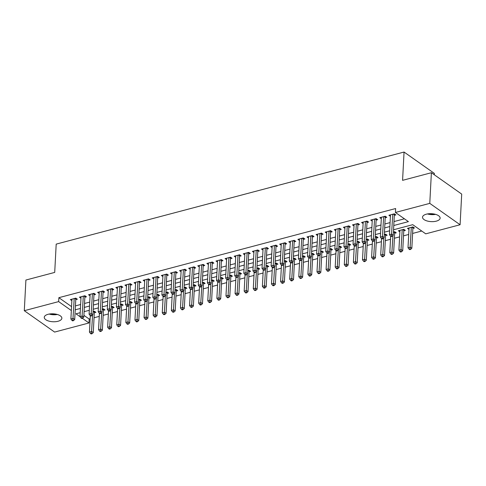 <?xml version="1.0" encoding="UTF-8"?>
<svg xmlns="http://www.w3.org/2000/svg" width="486" height="486" viewBox="0 0 486 486"><rect width="100%" height="100%" fill="white"/><g stroke="black" fill="none" stroke-linecap="round" stroke-linejoin="round"><path stroke-width="0.73" d="M48.114 314.29A8.815 3.967 3 0 1 57.275 314.472A8.815 3.967 3 0 1 61.868 318.245A8.815 3.967 3 0 1 58.016 321.27A8.815 3.967 3 0 1 48.855 321.094A8.815 3.967 3 0 1 44.262 317.322A8.815 3.967 3 0 1 48.114 314.29M426.38 214.174A8.815 3.967 3 0 1 435.541 214.35A8.815 3.967 3 0 1 440.128 218.123A8.815 3.967 3 0 1 436.276 221.154A8.815 3.967 3 0 1 427.115 220.972A8.815 3.967 3 0 1 422.528 217.199A8.815 3.967 3 0 1 426.38 214.174M83.908 315.329L89.181 319.047L90.153 318.792M94.053 317.759L99.253 316.38M103.154 315.347L108.354 313.968M112.254 312.941L117.454 311.562M121.354 310.53L126.554 309.151M130.461 308.118L135.661 306.745M139.561 305.712L144.761 304.333M148.661 303.3L153.862 301.928M157.762 300.895L162.962 299.516M166.868 298.483L172.062 297.11M175.968 296.077L181.169 294.698M185.069 293.666L190.269 292.293M194.169 291.26L199.369 289.881M203.27 288.848L208.47 287.469M212.376 286.436L217.576 285.063M221.476 284.031L226.676 282.652M230.577 281.619L235.777 280.246M239.677 279.213L244.877 277.834M248.777 276.801L253.978 275.428M257.884 274.396L263.084 273.017M266.984 271.984L272.184 270.611M276.084 269.578L281.285 268.199M285.185 267.166L290.385 265.787M294.291 264.755L299.485 263.382M303.392 262.349L308.592 260.97M312.492 259.937L317.692 258.564M321.592 257.531L326.792 256.152M330.693 255.12L335.893 253.747M339.799 252.714L344.999 251.335M348.899 250.302L354.1 248.929M358 247.896L363.2 246.517M367.1 245.485L372.3 244.106M376.2 243.073L381.401 241.7M385.307 240.667L390.507 239.288M394.407 238.255L399.607 236.882M403.508 235.85L408.708 234.471M412.608 233.438L421.739 231.026M89.181 319.047L88.974 322.977L54.614 332.072L24.3 310.7L58.66 301.606L71.339 310.542M434.308 174.778L434.375 173.417L404.06 152.045L56.194 244.118L54.711 272.415L25.904 280.039L24.3 310.7M404.06 152.045L402.578 180.342L431.386 172.718L461.7 194.09L460.096 224.745L425.736 233.839L412.742 224.684L393.557 229.763M103.415 310.329L105.012 309.904L103.463 308.817L102.181 309.157M121.621 305.512L123.213 305.087L121.664 303.999L120.388 304.339M139.822 300.694L141.414 300.269L139.871 299.182L138.589 299.522M158.029 295.877L159.621 295.452L158.072 294.364L156.796 294.698M176.23 291.053L177.821 290.634L176.278 289.547L174.996 289.881M194.43 286.236L196.028 285.817L194.479 284.723L193.197 285.063M212.637 281.418L214.229 280.999L212.68 279.906L211.404 280.246M230.838 276.601L232.436 276.182L230.886 275.088L229.605 275.428M249.045 271.783L250.636 271.364L249.087 270.271L247.811 270.611M267.245 266.966L268.837 266.547L267.294 265.453L266.012 265.793M285.452 262.148L287.044 261.723L285.495 260.636L284.213 260.976M303.653 257.331L305.244 256.906L303.701 255.818L302.42 256.158M321.853 252.513L323.451 252.088L321.902 251.001L320.62 251.335M340.06 247.69L341.652 247.271L340.103 246.183L338.827 246.517M358.261 242.872L359.853 242.453L358.31 241.36L357.028 241.7M376.468 238.055L378.059 237.636L376.51 236.542L375.235 236.882M394.668 233.237L396.26 232.818L394.717 231.725L393.435 232.065M412.875 228.42L414.467 228.001L412.918 226.907L407.456 228.353L408.975 229.422M80.184 312.705L75.98 313.816L80.062 316.696M403.769 230.832L405.367 230.407L403.817 229.319L398.356 230.765L399.869 231.828M385.568 235.649L387.16 235.224L385.617 234.137L384.335 234.477M367.367 240.467L368.959 240.041L367.41 238.954L366.128 239.294M349.161 245.284L350.752 244.865L349.209 243.772L347.927 244.112M330.96 250.102L332.552 249.683L331.002 248.589L329.727 248.929M312.753 254.919L314.345 254.5L312.802 253.406L311.52 253.747M294.552 259.737L296.144 259.317L294.595 258.224L293.319 258.564M276.346 264.554L277.943 264.135L276.394 263.041L275.112 263.382M258.145 269.372L259.737 268.952L258.194 267.865L256.912 268.199M239.944 274.195L241.536 273.77L239.987 272.682L238.705 273.017M221.738 279.013L223.329 278.587L221.786 277.5L220.504 277.84M203.537 283.83L205.128 283.405L203.579 282.317L202.304 282.658M185.33 288.648L186.922 288.222L185.379 287.135L184.097 287.475M167.129 293.465L168.721 293.046L167.172 291.952L165.896 292.293M148.923 298.283L150.52 297.863L148.971 296.77L147.689 297.11M130.722 303.1L132.314 302.681L130.77 301.587L129.489 301.928M112.521 307.917L114.113 307.498L112.564 306.405L111.282 306.745M94.314 312.735L95.906 312.316L94.363 311.222L93.081 311.562M431.386 172.718L429.776 203.373L460.096 224.745M393.782 225.504L408.41 221.628L395.422 212.467L395.628 208.537L58.867 297.675L58.66 301.606M395.422 212.467L429.776 203.373M82.334 318.294L88.974 322.977M389.657 230.795L384.456 232.168M380.55 233.201L375.35 234.58M371.45 235.613L366.25 236.986M362.349 238.019L357.149 239.398M353.249 240.43L348.049 241.803M344.149 242.836L338.949 244.215M335.042 245.248L329.842 246.621M325.942 247.653L320.742 249.032M316.842 250.065L311.641 251.438M307.741 252.471L302.541 253.85M298.641 254.883L293.441 256.262M289.535 257.294L284.334 258.667M280.434 259.7L275.234 261.079M271.334 262.112L266.134 263.485M262.233 264.518L257.033 265.897M253.127 266.929L247.933 268.302M244.027 269.335L238.826 270.714M234.926 271.747L229.726 273.12M225.826 274.153L220.626 275.532M216.726 276.564L211.525 277.943M207.619 278.976L202.419 280.349M198.519 281.382L193.319 282.761M189.419 283.794L184.218 285.167M180.318 286.199L175.118 287.578M171.218 288.611L166.018 289.984M162.111 291.017L156.911 292.396M153.011 293.429L147.811 294.802M143.911 295.834L138.71 297.213M134.81 298.246L129.61 299.625M125.704 300.658L120.51 302.031M116.604 303.064L111.403 304.443M107.503 305.475L102.303 306.848M98.403 307.881L93.203 309.26M89.303 310.293L84.102 311.666M75.221 309.819L80.421 308.44M84.321 307.407L89.521 306.034M93.427 305.001L98.628 303.622M102.528 302.59L107.728 301.217M111.628 300.184L116.828 298.805M120.728 297.772L125.929 296.399M129.829 295.367L135.029 293.987M138.935 292.955L144.135 291.576M148.036 290.543L153.236 289.17M157.136 288.137L162.336 286.758M166.236 285.725L171.436 284.353M175.343 283.32L180.537 281.941M184.443 280.908L189.643 279.535M193.543 278.502L198.744 277.123M202.644 276.091L207.844 274.718M211.744 273.685L216.944 272.306M220.851 271.273L226.051 269.894M229.951 268.861L235.151 267.488M239.051 266.456L244.251 265.077M248.152 264.044L253.352 262.671M257.252 261.638L262.452 260.259M266.358 259.226L271.559 257.853M275.459 256.821L280.659 255.442M284.559 254.409L289.759 253.036M293.659 252.003L298.86 250.624M302.766 249.591L307.96 248.212M311.866 247.18L317.066 245.807M320.967 244.774L326.167 243.395M330.067 242.362L335.267 240.989M339.167 239.956L344.367 238.577M348.274 237.545L353.474 236.172M357.374 235.139L362.574 233.76M366.474 232.727L371.675 231.354M375.575 230.321L380.775 228.942M384.675 227.91L389.875 226.537M75.427 305.888L80.627 304.509M84.528 303.477L89.728 302.104M93.634 301.071L98.828 299.692M102.734 298.659L107.935 297.286M111.835 296.253L117.035 294.874M120.935 293.842L126.135 292.469M130.035 291.436L135.236 290.057M139.142 289.024L144.342 287.645M148.242 286.612L153.442 285.239M157.343 284.207L162.543 282.828M166.443 281.795L171.643 280.422M175.543 279.389L180.743 278.01M184.65 276.977L189.85 275.605M193.75 274.572L198.95 273.193M202.85 272.16L208.051 270.787M211.951 269.754L217.151 268.375M221.057 267.343L226.251 265.964M230.157 264.931L235.358 263.558M239.258 262.525L244.458 261.146M248.358 260.113L253.558 258.74M257.459 257.708L262.659 256.329M266.565 255.296L271.765 253.923M275.665 252.89L280.865 251.511M284.766 250.478L289.966 249.105M293.866 248.073L299.066 246.694M302.966 245.661L308.167 244.282M312.073 243.249L317.273 241.876M321.173 240.843L326.373 239.464M330.273 238.432L335.474 237.059M339.374 236.026L344.574 234.647M348.48 233.614L353.674 232.241M357.581 231.208L362.781 229.829M366.681 228.797L371.881 227.424M375.781 226.391L380.981 225.012M384.882 223.979L390.082 222.606M393.988 221.573L404.413 218.809M58.867 297.675L71.545 306.611M75.755 299.649L77.347 299.23L75.804 298.137L70.342 299.583L71.855 300.652M84.856 297.244L86.447 296.818L84.904 295.731L79.443 297.177L80.955 298.246M93.956 294.832L95.554 294.413L94.005 293.319L88.543 294.765L90.056 295.834M103.062 292.426L104.654 292.001L103.105 290.914L97.643 292.359L99.162 293.429M112.163 290.014L113.754 289.595L112.205 288.502L106.744 289.948L108.263 291.017M121.263 287.609L122.855 287.183L121.312 286.096L115.85 287.542L117.363 288.605M130.363 285.197L131.955 284.778L130.412 283.684L124.951 285.13L126.463 286.199M139.464 282.785L141.061 282.366L139.512 281.279L134.051 282.724L135.564 283.788M148.57 280.379L150.162 279.96L148.613 278.867L143.151 280.313L144.67 281.382M157.671 277.968L159.262 277.549L157.713 276.455L152.252 277.901L153.77 278.97M166.771 275.562L168.363 275.137L166.82 274.049L161.358 275.495L162.871 276.564M175.871 273.15L177.463 272.731L175.92 271.638L170.458 273.083L171.971 274.153M184.972 270.745L186.569 270.319L185.02 269.232L179.559 270.678L181.071 271.747M194.078 268.333L195.67 267.914L194.121 266.82L188.659 268.266L190.178 269.335M203.178 265.927L204.77 265.502L203.221 264.414L197.766 265.86L199.278 266.923M212.279 263.515L213.87 263.096L212.327 262.003L206.866 263.448L208.379 264.518M221.379 261.11L222.977 260.684L221.428 259.597L215.966 261.043L217.479 262.106M230.486 258.698L232.077 258.279L230.528 257.185L225.067 258.631L226.585 259.7M239.586 256.286L241.178 255.867L239.628 254.779L234.167 256.219L235.686 257.288M248.686 253.88L250.278 253.455L248.735 252.368L243.273 253.814L244.786 254.883M257.787 251.469L259.378 251.049L257.835 249.956L252.374 251.402L253.886 252.471M266.887 249.063L268.485 248.638L266.935 247.55L261.474 248.996L262.987 250.065M275.993 246.651L277.585 246.232L276.036 245.138L270.574 246.584L272.093 247.653M285.094 244.245L286.685 243.82L285.136 242.733L279.675 244.179L281.194 245.242M294.194 241.834L295.786 241.414L294.243 240.321L288.781 241.767L290.294 242.836M303.294 239.428L304.886 239.003L303.343 237.915L297.882 239.361L299.394 240.424M312.395 237.016L313.992 236.597L312.443 235.503L306.982 236.949L308.495 238.019M321.501 234.604L323.093 234.185L321.544 233.098L316.082 234.538L317.601 235.607M330.602 232.199L332.193 231.773L330.644 230.686L325.189 232.132L326.701 233.201M339.702 229.787L341.293 229.368L339.75 228.274L334.289 229.72L335.802 230.789M348.802 227.381L350.394 226.956L348.851 225.869L343.389 227.314L344.902 228.384M357.909 224.969L359.5 224.55L357.951 223.457L352.49 224.903L354.008 225.972M367.009 222.564L368.601 222.138L367.052 221.051L361.59 222.497L363.109 223.566M376.109 220.152L377.701 219.733L376.158 218.639L370.697 220.085L372.209 221.154M385.21 217.746L386.801 217.321L385.258 216.234L379.797 217.679L381.31 218.743M394.31 215.334L395.908 214.915L394.359 213.822L388.897 215.268L390.41 216.337M390.531 236.117L391.151 236.554L392.056 236.311L391.443 235.88L390.531 236.117L389.45 234.695L390.489 214.848M389.45 234.695L391.728 234.094L393.271 235.181L392.056 236.311M392.767 214.247L391.443 235.88M394.608 213.998L394.419 214.478A1.1 0.802 -54.8 0 0 394.334 214.861L393.271 235.181M409.048 227.934L408.009 247.781L410.287 247.18L411.83 248.267L412.9 227.946A1.1 0.802 125.2 0 1 412.985 227.563L413.167 227.084M410.002 248.966L409.091 249.203L409.71 249.64L410.621 249.397L410.002 248.966L411.326 227.333M408.009 247.781L409.091 249.203M410.621 249.397L411.83 248.267M381.425 238.529L382.045 238.966L382.956 238.723L382.336 238.286L381.425 238.529L380.35 237.101L381.389 217.254M380.35 237.101L382.622 236.5L384.171 237.593L382.956 238.723M383.667 216.653L382.336 238.286M385.507 216.41L385.319 216.89A1.1 0.802 -54.8 0 0 385.234 217.272L384.171 237.593M372.325 240.935L372.944 241.372L373.856 241.135L373.236 240.698L372.325 240.935L371.249 239.513L372.288 219.666M371.249 239.513L373.521 238.912L375.071 239.999L373.856 241.135M374.56 219.065L373.236 240.698M376.407 218.815L376.219 219.295A1.1 0.802 -54.8 0 0 376.134 219.678L375.071 239.999M399.948 230.34L398.909 250.193L401.187 249.585L402.73 250.679L403.793 230.358A1.1 0.802 125.2 0 1 403.878 229.975L404.066 229.495M400.901 251.371L399.99 251.614L400.61 252.052L401.515 251.809L400.901 251.371L402.226 229.738M398.909 250.193L399.99 251.614M401.515 251.809L402.73 250.679M390.665 236.214L389.808 252.599L392.081 251.997L393.63 253.085L394.693 232.77A1.1 0.802 125.2 0 1 394.778 232.381L394.966 231.901M391.795 253.783L390.884 254.02L391.503 254.457L392.415 254.221L391.795 253.783L392.949 235.485M389.808 252.599L390.884 254.02M392.415 254.221L393.63 253.085M427.437 213.937A8.541 3.839 -177 0 0 435.59 214.369M434.235 214.034A7.436 3.347 3 0 1 428.816 213.755M49.171 314.059A8.541 3.839 -177 0 0 57.324 314.485M55.969 314.156A7.436 3.347 3 0 1 50.556 313.871M363.224 243.346L363.844 243.784L364.755 243.541L364.136 243.103L363.224 243.346L362.143 241.925L363.188 222.072M362.143 241.925L364.421 241.317L365.964 242.411L364.755 243.541M365.46 221.47L364.136 243.103M367.301 221.227L367.118 221.707A1.1 0.802 -54.8 0 0 367.033 222.09L365.964 242.411M354.124 245.758L354.744 246.189L355.655 245.952L355.035 245.515L354.124 245.758L353.043 244.33L354.081 224.483M353.043 244.33L355.321 243.729L356.864 244.816L355.655 245.952M356.36 223.882L355.035 245.515M358.2 223.633L358.018 224.113A1.1 0.802 -54.8 0 0 357.933 224.502L356.864 244.816M381.565 238.626L380.708 255.01L382.98 254.403L384.529 255.496L385.592 235.175A1.1 0.802 125.2 0 1 385.677 234.793L385.866 234.313M382.695 256.189L381.783 256.432L382.403 256.869L383.314 256.626L382.695 256.189L383.849 237.897M380.708 255.01L381.783 256.432M383.314 256.626L384.529 255.496M372.464 241.032L371.602 257.416L373.88 256.815L375.423 257.908L376.492 237.587A1.1 0.802 125.2 0 1 376.577 237.198L376.759 236.718M373.594 258.601L372.683 258.844L373.303 259.275L374.214 259.038L373.594 258.601L374.742 240.303M371.602 257.416L372.683 258.844M374.214 259.038L375.423 257.908M345.024 248.164L345.637 248.601L346.548 248.358L345.929 247.921L345.024 248.164L343.942 246.742L344.981 226.889M343.942 246.742L346.214 246.141L347.763 247.228L346.548 248.358M347.259 226.288L345.929 247.921M349.1 226.045L348.912 226.525A1.1 0.802 -54.8 0 0 348.827 226.907L347.763 247.228M363.358 243.443L362.501 259.828L364.779 259.226L366.323 260.314L367.392 239.993A1.1 0.802 125.2 0 1 367.477 239.61L367.659 239.13M364.494 261.006L363.583 261.249L364.202 261.687L365.114 261.444L364.494 261.006L365.642 242.714M362.501 259.828L363.583 261.249M365.114 261.444L366.323 260.314M335.917 250.576L336.537 251.007L337.448 250.77L336.828 250.333L335.917 250.576L334.842 249.148L335.881 229.301M334.842 249.148L337.114 248.546L338.663 249.64L337.448 250.77M338.153 228.699L336.828 250.333M340 228.45L339.811 228.93A1.1 0.802 -54.8 0 0 339.726 229.319L338.663 249.64M354.258 245.849L353.401 262.233L355.673 261.632L357.222 262.726L358.285 242.405A1.1 0.802 125.2 0 1 358.37 242.016L358.559 241.536M355.388 263.418L354.482 263.661L355.096 264.092L356.007 263.855L355.388 263.418L356.542 245.12M353.401 262.233L354.482 263.661M356.007 263.855L357.222 262.726M326.817 252.981L327.436 253.419L328.348 253.176L327.728 252.744L326.817 252.981L325.735 251.56L326.78 231.713M325.735 251.56L328.014 250.958L329.563 252.046L328.348 253.176M329.052 231.105L327.728 252.744M330.899 230.862L330.711 231.342A1.1 0.802 -54.8 0 0 330.626 231.725L329.563 252.046M345.157 248.261L344.301 264.645L346.573 264.044L348.122 265.131L349.185 244.81A1.1 0.802 125.2 0 1 349.27 244.428L349.458 243.948M346.287 265.83L345.376 266.067L345.996 266.504L346.907 266.261L346.287 265.83L347.441 247.532M344.301 264.645L345.376 266.067M346.907 266.261L348.122 265.131M317.716 255.393L318.336 255.83L319.247 255.587L318.628 255.15L317.716 255.393L316.635 253.965L317.68 234.118M316.635 253.965L318.913 253.364L320.456 254.457L319.247 255.587M319.952 233.517L318.628 255.15M321.793 233.274L321.611 233.754A1.1 0.802 -54.8 0 0 321.525 234.137L320.456 254.457M336.057 250.667L335.194 267.051L337.472 266.45L339.021 267.543L340.085 247.222A1.1 0.802 125.2 0 1 340.17 246.839L340.358 246.359M337.187 268.236L336.276 268.479L336.895 268.916L337.806 268.673L337.187 268.236L338.335 249.938M335.194 267.051L336.276 268.479M337.806 268.673L339.021 267.543M308.616 257.799L309.236 258.236L310.141 257.993L309.527 257.562L308.616 257.799L307.535 256.377L308.574 236.53M307.535 256.377L309.813 255.776L311.356 256.863L310.141 257.993M310.852 235.923L309.527 257.562M312.692 235.68L312.51 236.16A1.1 0.802 -54.8 0 0 312.425 236.542L311.356 256.863M326.957 253.078L326.094 269.463L328.372 268.861L329.915 269.949L330.984 249.628A1.1 0.802 125.2 0 1 331.069 249.245L331.252 248.765M328.086 270.647L327.175 270.884L327.795 271.322L328.706 271.079L328.086 270.647L329.235 252.349M326.094 269.463L327.175 270.884M328.706 271.079L329.915 269.949M299.516 260.21L300.129 260.648L301.041 260.405L300.421 259.967L299.516 260.21L298.434 258.783L299.473 238.936M298.434 258.783L300.706 258.181L302.256 259.275L301.041 260.405M301.751 238.334L300.421 259.967M303.592 238.091L303.404 238.571A1.1 0.802 -54.8 0 0 303.319 238.954L302.256 259.275M317.85 255.49L316.993 271.868L319.272 271.267L320.815 272.36L321.884 252.04A1.1 0.802 125.2 0 1 321.969 251.657L322.151 251.177M318.986 273.053L318.075 273.296L318.695 273.733L319.6 273.49L318.986 273.053L320.134 254.755M316.993 271.868L318.075 273.296M319.6 273.49L320.815 272.36M290.409 262.616L291.029 263.054L291.94 262.817L291.321 262.379L290.409 262.616L289.334 261.195L290.373 241.348M289.334 261.195L291.606 260.593L293.155 261.681L291.94 262.817M292.645 240.746L291.321 262.379M294.492 240.497L294.303 240.977A1.1 0.802 -54.8 0 0 294.218 241.36L293.155 261.681M308.75 257.896L307.893 274.28L310.165 273.679L311.714 274.766L312.777 254.451A1.1 0.802 125.2 0 1 312.863 254.063L313.051 253.583M309.88 275.465L308.975 275.702L309.588 276.139L310.499 275.902L309.88 275.465L311.034 257.167M307.893 274.28L308.975 275.702M310.499 275.902L311.714 274.766M281.309 265.028L281.929 265.465L282.84 265.222L282.22 264.785L281.309 265.028L280.228 263.606L281.273 243.753M280.228 263.606L282.506 262.999L284.055 264.092L282.84 265.222M283.545 243.152L282.22 264.785M285.385 242.909L285.203 243.389A1.1 0.802 -54.8 0 0 285.118 243.772L284.055 264.092M299.649 260.308L298.793 276.692L301.065 276.084L302.614 277.178L303.677 256.857A1.1 0.802 125.2 0 1 303.762 256.474L303.95 255.994M300.779 277.87L299.868 278.114L300.488 278.551L301.399 278.308L300.779 277.87L301.934 259.579M298.793 276.692L299.868 278.114M301.399 278.308L302.614 277.178M272.209 267.434L272.828 267.871L273.74 267.634L273.12 267.197L272.209 267.434L271.127 266.012L272.166 246.165M271.127 266.012L273.405 265.411L274.948 266.498L273.74 267.634M274.444 245.564L273.12 267.197M276.285 245.315L276.103 245.795A1.1 0.802 -54.8 0 0 276.018 246.183L274.948 266.498M290.549 262.713L289.686 279.098L291.965 278.496L293.514 279.59L294.577 259.269A1.1 0.802 125.2 0 1 294.662 258.88L294.844 258.4M291.679 280.282L290.768 280.525L291.387 280.957L292.299 280.72L291.679 280.282L292.827 261.984M289.686 279.098L290.768 280.525M292.299 280.72L293.514 279.59M263.108 269.845L263.728 270.283L264.633 270.04L264.02 269.602L263.108 269.845L262.027 268.424L263.066 248.571M262.027 268.424L264.305 267.822L265.848 268.91L264.633 270.04M265.344 247.969L264.02 269.602M267.185 247.726L266.996 248.206A1.1 0.802 -54.8 0 0 266.911 248.589L265.848 268.91M281.449 265.125L280.586 281.509L282.864 280.908L284.407 281.995L285.476 261.675A1.1 0.802 125.2 0 1 285.561 261.292L285.744 260.812M282.579 282.688L281.667 282.931L282.287 283.368L283.198 283.125L282.579 282.688L283.727 264.396M280.586 281.509L281.667 282.931M283.198 283.125L284.407 281.995M254.008 272.257L254.621 272.689L255.533 272.452L254.913 272.014L254.008 272.257L252.927 270.83L253.965 250.983M252.927 270.83L255.199 270.228L256.748 271.322L255.533 272.452M256.244 250.381L254.913 272.014M258.084 250.132L257.896 250.612A1.1 0.802 -54.8 0 0 257.811 251.001L256.748 271.322M272.342 267.531L271.486 283.915L273.764 283.314L275.307 284.407L276.37 264.086A1.1 0.802 125.2 0 1 276.455 263.698L276.643 263.218M273.478 285.1L272.567 285.343L273.187 285.774L274.092 285.537L273.478 285.1L274.626 266.802M271.486 283.915L272.567 285.343M274.092 285.537L275.307 284.407M244.901 274.663L245.521 275.1L246.432 274.857L245.813 274.42L244.901 274.663L243.826 273.241L244.865 253.388M243.826 273.241L246.098 272.64L247.647 273.727L246.432 274.857M247.137 252.787L245.813 274.42M248.984 252.544L248.796 253.024A1.1 0.802 -54.8 0 0 248.71 253.406L247.647 273.727M263.242 269.943L262.385 286.327L264.657 285.725L266.207 286.813L267.27 266.492A1.1 0.802 125.2 0 1 267.355 266.109L267.543 265.629M264.372 287.512L263.467 287.748L264.08 288.186L264.992 287.943L264.372 287.512L265.526 269.214M262.385 286.327L263.467 287.748M264.992 287.943L266.207 286.813M235.801 277.075L236.421 277.506L237.332 277.269L236.712 276.832L235.801 277.075L234.72 275.647L235.765 255.8M234.72 275.647L236.998 275.046L238.547 276.139L237.332 277.269M238.037 255.199L236.712 276.832M239.877 254.95L239.695 255.436A1.1 0.802 -54.8 0 0 239.61 255.818L238.547 276.139M254.142 272.348L253.285 288.733L255.557 288.131L257.106 289.225L258.169 268.904A1.1 0.802 125.2 0 1 258.254 268.521L258.443 268.041M255.272 289.917L254.36 290.16L254.98 290.598L255.891 290.355L255.272 289.917L256.426 271.619M253.285 288.733L254.36 290.16M255.891 290.355L257.106 289.225M226.701 279.48L227.32 279.918L228.232 279.675L227.612 279.243L226.701 279.48L225.619 278.059L226.658 258.212M225.619 278.059L227.898 277.457L229.441 278.545L228.232 279.675M228.936 257.604L227.612 279.243M230.777 257.361L230.595 257.841A1.1 0.802 -54.8 0 0 230.51 258.224L229.441 278.545M245.041 274.76L244.179 291.144L246.457 290.543L248.006 291.63L249.069 271.31A1.1 0.802 125.2 0 1 249.154 270.927L249.336 270.447M246.171 292.329L245.26 292.566L245.88 293.003L246.791 292.76L246.171 292.329L247.319 274.031M244.179 291.144L245.26 292.566M246.791 292.76L248.006 291.63M217.6 281.892L218.22 282.33L219.125 282.087L218.506 281.649L217.6 281.892L216.519 280.465L217.558 260.618M216.519 280.465L218.791 279.863L220.34 280.957L219.125 282.087M219.836 260.016L218.506 281.649M221.677 259.773L221.488 260.253A1.1 0.802 -54.8 0 0 221.403 260.636L220.34 280.957M235.935 277.166L235.078 293.55L237.356 292.949L238.899 294.042L239.969 273.721A1.1 0.802 125.2 0 1 240.054 273.339L240.236 272.859M237.071 294.735L236.16 294.978L236.779 295.415L237.69 295.172L237.071 294.735L238.219 276.437M235.078 293.55L236.16 294.978M237.69 295.172L238.899 294.042M208.494 284.298L209.114 284.735L210.025 284.492L209.405 284.061L208.494 284.298L207.419 282.876L208.458 263.029M207.419 282.876L209.691 282.275L211.24 283.362L210.025 284.492M210.736 262.428L209.405 284.061M212.576 262.179L212.388 262.659A1.1 0.802 -54.8 0 0 212.303 263.041L211.24 283.362M226.834 279.578L225.978 295.962L228.25 295.36L229.799 296.448L230.862 276.127A1.1 0.802 125.2 0 1 230.947 275.744L231.136 275.264M227.964 297.146L227.059 297.383L227.673 297.821L228.584 297.584L227.964 297.146L229.119 278.849M225.978 295.962L227.059 297.383M228.584 297.584L229.799 296.448M199.394 286.71L200.013 287.147L200.925 286.904L200.305 286.467L199.394 286.71L198.318 285.288L199.357 265.435M198.318 285.288L200.59 284.681L202.14 285.774L200.925 286.904M201.629 264.834L200.305 286.467M203.476 264.591L203.288 265.07A1.1 0.802 -54.8 0 0 203.203 265.453L202.14 285.774M217.734 281.989L216.878 298.374L219.15 297.766L220.699 298.86L221.762 278.539A1.1 0.802 125.2 0 1 221.847 278.156L222.035 277.676M218.864 299.552L217.953 299.795L218.572 300.233L219.484 299.99L218.864 299.552L220.018 281.26M216.878 298.374L217.953 299.795M219.484 299.99L220.699 298.86M190.293 289.115L190.913 289.553L191.824 289.316L191.205 288.878L190.293 289.115L189.212 287.694L190.257 267.847M189.212 287.694L191.49 287.092L193.033 288.18L191.824 289.316M192.529 267.245L191.205 288.878M194.37 266.996L194.187 267.476A1.1 0.802 -54.8 0 0 194.102 267.865L193.033 288.18M208.634 284.395L207.777 300.779L210.049 300.178L211.598 301.265L212.661 280.951A1.1 0.802 125.2 0 1 212.746 280.562L212.935 280.082M209.764 301.964L208.852 302.201L209.472 302.638L210.383 302.401L209.764 301.964L210.918 283.666M207.777 300.779L208.852 302.201M210.383 302.401L211.598 301.265M181.193 291.527L181.813 291.965L182.718 291.721L182.104 291.284L181.193 291.527L180.112 290.106L181.15 270.252M180.112 290.106L182.39 289.498L183.933 290.592L182.718 291.721M183.429 269.651L182.104 291.284M185.269 269.408L185.087 269.888A1.1 0.802 -54.8 0 0 185.002 270.271L183.933 290.592M199.533 286.807L198.671 303.191L200.949 302.59L202.492 303.677L203.561 283.356A1.1 0.802 125.2 0 1 203.646 282.974L203.828 282.494M200.663 304.37L199.752 304.613L200.372 305.05L201.283 304.807L200.663 304.37L201.811 286.078M198.671 303.191L199.752 304.613M201.283 304.807L202.492 303.677M172.093 293.939L172.706 294.37L173.617 294.133L172.998 293.696L172.093 293.939L171.011 292.511L172.05 272.664M171.011 292.511L173.283 291.91L174.832 293.003L173.617 294.133M174.328 272.063L172.998 293.696M176.169 271.814L175.981 272.294A1.1 0.802 -54.8 0 0 175.896 272.682L174.832 293.003M190.427 289.213L189.57 305.597L191.849 304.995L193.392 306.089L194.461 285.768A1.1 0.802 125.2 0 1 194.546 285.379L194.728 284.899M191.563 306.781L190.652 307.024L191.271 307.456L192.177 307.219L191.563 306.781L192.711 288.484M189.57 305.597L190.652 307.024M192.177 307.219L193.392 306.089M162.986 296.345L163.606 296.782L164.517 296.539L163.897 296.102L162.986 296.345L161.911 294.923L162.95 275.07M161.911 294.923L164.183 294.322L165.732 295.409L164.517 296.539M165.222 274.469L163.897 296.102M167.069 274.226L166.88 274.705A1.1 0.802 -54.8 0 0 166.795 275.088L165.732 295.409M181.327 291.624L180.47 308.009L182.742 307.407L184.291 308.495L185.354 288.174A1.1 0.802 125.2 0 1 185.439 287.791L185.628 287.311M182.457 309.187L181.551 309.43L182.165 309.868L183.076 309.625L182.457 309.187L183.611 290.895M180.47 308.009L181.551 309.43M183.076 309.625L184.291 308.495M153.886 298.756L154.505 299.188L155.417 298.951L154.797 298.513L153.886 298.756L152.804 297.329L153.849 277.482M152.804 297.329L155.083 296.727L156.632 297.821L155.417 298.951M156.121 276.88L154.797 298.513M157.962 276.631L157.78 277.111A1.1 0.802 -54.8 0 0 157.695 277.5L156.632 297.821M172.226 294.03L171.37 310.414L173.642 309.813L175.191 310.906L176.254 290.585A1.1 0.802 125.2 0 1 176.339 290.203L176.527 289.717M173.356 311.599L172.445 311.842L173.065 312.279L173.976 312.036L173.356 311.599L174.51 293.301M171.37 310.414L172.445 311.842M173.976 312.036L175.191 310.906M144.785 301.162L145.405 301.599L146.316 301.356L145.697 300.925L144.785 301.162L143.704 299.74L144.743 279.893M143.704 299.74L145.982 299.139L147.525 300.226L146.316 301.356M147.021 279.286L145.697 300.925M148.862 279.043L148.68 279.523A1.1 0.802 -54.8 0 0 148.595 279.906L147.525 300.226M163.126 296.442L162.263 312.826L164.541 312.225L166.09 313.312L167.154 292.991A1.1 0.802 125.2 0 1 167.239 292.608L167.421 292.129M164.256 314.011L163.345 314.248L163.964 314.685L164.875 314.442L164.256 314.011L165.404 295.713M162.263 312.826L163.345 314.248M164.875 314.442L166.09 313.312M135.685 303.574L136.305 304.011L137.21 303.768L136.596 303.331L135.685 303.574L134.604 302.146L135.643 282.299M134.604 302.146L136.882 301.545L138.425 302.638L137.21 303.768M137.921 281.698L136.596 303.331M139.761 281.455L139.573 281.935A1.1 0.802 -54.8 0 0 139.488 282.317L138.425 302.638M154.026 298.847L153.163 315.232L155.441 314.63L156.984 315.724L158.053 295.403A1.1 0.802 125.2 0 1 158.138 295.02L158.321 294.54M155.156 316.416L154.244 316.659L154.864 317.097L155.775 316.854L155.156 316.416L156.304 298.118M153.163 315.232L154.244 316.659M155.775 316.854L156.984 315.724M126.585 305.98L127.198 306.417L128.11 306.174L127.49 305.743L126.585 305.98L125.503 304.558L126.542 284.711M125.503 304.558L127.775 303.957L129.325 305.044L128.11 306.174M128.82 284.11L127.49 305.743M130.661 283.86L130.473 284.34A1.1 0.802 -54.8 0 0 130.388 284.723L129.325 305.044M144.919 301.259L144.063 317.644L146.341 317.042L147.884 318.13L148.947 297.809A1.1 0.802 125.2 0 1 149.032 297.426L149.22 296.946M146.055 318.828L145.144 319.065L145.764 319.502L146.669 319.266L146.055 318.828L147.203 300.53M144.063 317.644L145.144 319.065M146.669 319.266L147.884 318.13M117.478 308.391L118.098 308.829L119.009 308.586L118.39 308.148L117.478 308.391L116.403 306.964L117.442 287.117M116.403 306.964L118.675 306.362L120.224 307.456L119.009 308.586M119.714 286.515L118.39 308.148M121.561 286.272L121.372 286.752A1.1 0.802 -54.8 0 0 121.287 287.135L120.224 307.456M135.819 303.671L134.962 320.055L137.234 319.448L138.783 320.541L139.846 300.22A1.1 0.802 125.2 0 1 139.932 299.838L140.12 299.358M136.949 321.234L136.044 321.477L136.657 321.914L137.568 321.671L136.949 321.234L138.103 302.936M134.962 320.055L136.044 321.477M137.568 321.671L138.783 320.541M108.378 310.797L108.998 311.234L109.909 310.997L109.289 310.56L108.378 310.797L107.297 309.375L108.342 289.528M107.297 309.375L109.575 308.774L111.124 309.861L109.909 310.997M110.614 288.927L109.289 310.56M112.454 288.678L112.272 289.158A1.1 0.802 -54.8 0 0 112.187 289.547L111.124 309.861M126.718 306.077L125.862 322.461L128.134 321.86L129.683 322.947L130.746 302.632A1.1 0.802 125.2 0 1 130.831 302.243L131.02 301.763M127.848 323.646L126.937 323.883L127.557 324.32L128.468 324.083L127.848 323.646L129.003 305.348M125.862 322.461L126.937 323.883M128.468 324.083L129.683 322.947M99.278 313.209L99.897 313.646L100.809 313.403L100.189 312.966L99.278 313.209L98.196 311.787L99.235 291.934M98.196 311.787L100.474 311.18L102.017 312.273L100.809 313.403M101.513 291.333L100.189 312.966M103.354 291.09L103.172 291.57A1.1 0.802 -54.8 0 0 103.087 291.952L102.017 312.273M117.618 308.489L116.755 324.873L119.034 324.271L120.583 325.359L121.646 305.038A1.1 0.802 125.2 0 1 121.731 304.655L121.913 304.175M118.748 326.051L117.837 326.294L118.456 326.732L119.368 326.489L118.748 326.051L119.896 307.76M116.755 324.873L117.837 326.294M119.368 326.489L120.583 325.359M90.177 315.621L90.797 316.052L91.702 315.815L91.089 315.378L90.177 315.621L89.096 314.193L90.135 294.346M89.096 314.193L91.374 313.592L92.917 314.685L91.702 315.815M92.413 293.744L91.089 315.378M94.254 293.495L94.065 293.975A1.1 0.802 -54.8 0 0 93.98 294.364L92.917 314.685M108.518 310.894L107.655 327.278L109.933 326.677L111.476 327.771L112.545 307.45A1.1 0.802 125.2 0 1 112.631 307.061L112.813 306.581M109.648 328.463L108.736 328.706L109.356 329.137L110.267 328.901L109.648 328.463L110.796 310.165M107.655 327.278L108.736 328.706M110.267 328.901L111.476 327.771M81.071 318.026L81.691 318.464L82.602 318.221L81.982 317.783L81.071 318.026L79.996 316.605L81.034 296.752M79.996 316.605L82.268 316.003L83.817 317.091L82.602 318.221M83.313 296.15L81.982 317.783M85.153 295.907L84.965 296.387A1.1 0.802 -54.8 0 0 84.88 296.77L83.817 317.091M99.411 313.306L98.555 329.69L100.833 329.089L102.376 330.176L103.439 309.855A1.1 0.802 125.2 0 1 103.524 309.473L103.712 308.993M100.547 330.869L99.636 331.112L100.256 331.549L101.161 331.306L100.547 330.869L101.696 312.577M98.555 329.69L99.636 331.112M101.161 331.306L102.376 330.176M71.971 320.438L72.59 320.869L73.501 320.632L72.882 320.195L71.971 320.438L70.895 319.01L71.934 299.163M70.895 319.01L73.167 318.409L74.716 319.502L73.501 320.632M74.206 298.562L72.882 320.195M76.053 298.313L75.865 298.793A1.1 0.802 -54.8 0 0 75.78 299.182L74.716 319.502M90.311 315.712L89.454 332.096L91.726 331.495L93.276 332.588L94.339 312.267A1.1 0.802 125.2 0 1 94.424 311.884L94.612 311.398M91.441 333.281L90.53 333.524L91.149 333.955L92.061 333.718L91.441 333.281L92.595 314.983M89.454 332.096L90.53 333.524M92.061 333.718L93.276 332.588M393.271 214.113L394.334 214.861M393.727 213.992L394.419 214.478M412.985 227.563L412.286 227.077M412.9 227.946L411.83 227.199M384.171 216.519L385.234 217.272M384.626 216.398L385.319 216.89M375.064 218.931L376.134 219.678M375.526 218.809L376.219 219.295M403.878 229.975L403.186 229.483M403.793 230.358L402.73 229.605M394.778 232.381L394.085 231.895M394.693 232.77L393.63 232.016M365.964 221.337L367.033 222.09M366.426 221.215L367.118 221.707M356.864 223.748L357.933 224.502M357.319 223.627L358.018 224.113M385.677 234.793L384.985 234.301M385.592 235.175L384.523 234.422M376.577 237.198L375.885 236.712M376.492 237.587L375.423 236.834M347.763 226.154L348.827 226.907M348.219 226.033L348.912 226.525M367.477 239.61L366.778 239.118M367.392 239.993L366.323 239.24M338.663 228.566L339.726 229.319M339.119 228.444L339.811 228.93M358.37 242.016L357.678 241.53M358.285 242.405L357.222 241.651M329.557 230.972L330.626 231.725M330.018 230.85L330.711 231.342M349.27 244.428L348.577 243.942M349.185 244.81L348.116 244.057M320.456 233.383L321.525 234.137M320.912 233.262L321.611 233.754M340.17 246.839L339.477 246.347M340.085 247.222L339.015 246.469M311.356 235.795L312.425 236.542M311.812 235.674L312.51 236.16M331.069 249.245L330.371 248.759M330.984 249.628L329.915 248.881M302.256 238.201L303.319 238.954M302.711 238.079L303.404 238.571M321.969 251.657L321.27 251.165M321.884 252.04L320.815 251.286M293.149 240.613L294.218 241.36M293.611 240.491L294.303 240.977M312.863 254.063L312.17 253.577M312.777 254.451L311.714 253.698M284.049 243.018L285.118 243.772M284.51 242.897L285.203 243.389M303.762 256.474L303.07 255.982M303.677 256.857L302.608 256.104M274.948 245.43L276.018 246.183M275.404 245.309L276.103 245.795M294.662 258.88L293.969 258.394M294.577 259.269L293.508 258.516M265.848 247.836L266.911 248.589M266.304 247.714L266.996 248.206M285.561 261.292L284.863 260.8M285.476 261.675L284.407 260.921M256.748 250.247L257.811 251.001M257.203 250.126L257.896 250.612M276.455 263.698L275.762 263.212M276.37 264.086L275.307 263.333M247.641 252.653L248.71 253.406M248.103 252.532L248.796 253.024M267.355 266.109L266.662 265.617M267.27 266.492L266.207 265.739M238.541 255.065L239.61 255.818M239.003 254.943L239.695 255.436M258.254 268.521L257.562 268.029M258.169 268.904L257.1 268.151M229.441 257.471L230.51 258.224M229.896 257.355L230.595 257.841M249.154 270.927L248.461 270.441M249.069 271.31L248 270.562M220.34 259.882L221.403 260.636M220.796 259.761L221.488 260.253M240.054 273.339L239.355 272.846M239.969 273.721L238.899 272.968M211.24 262.294L212.303 263.041M211.696 262.173L212.388 262.659M230.947 275.744L230.255 275.258M230.862 276.127L229.799 275.38M202.133 264.7L203.203 265.453M202.595 264.578L203.288 265.07M221.847 278.156L221.154 277.664M221.762 278.539L220.699 277.785M193.033 267.112L194.102 267.865M193.495 266.99L194.187 267.476M212.746 280.562L212.054 280.076M212.661 280.951L211.592 280.197M183.933 269.517L185.002 270.271M184.388 269.396L185.087 269.888M203.646 282.974L202.948 282.481M203.561 283.356L202.492 282.603M174.832 271.929L175.896 272.682M175.288 271.808L175.981 272.294M194.546 285.379L193.847 284.893M194.461 285.768L193.392 285.015M165.726 274.335L166.795 275.088M166.188 274.213L166.88 274.705M185.439 287.791L184.747 287.299M185.354 288.174L184.291 287.42M156.626 276.747L157.695 277.5M157.087 276.625L157.78 277.111M176.339 290.203L175.646 289.711M176.254 290.585L175.185 289.832M147.525 279.152L148.595 279.906M147.981 279.037L148.68 279.523M167.239 292.608L166.546 292.122M167.154 292.991L166.084 292.244M138.425 281.564L139.488 282.317M138.881 281.443L139.573 281.935M158.138 295.02L157.44 294.528M158.053 295.403L156.984 294.65M129.325 283.976L130.388 284.723M129.78 283.854L130.473 284.34M149.032 297.426L148.339 296.94M148.947 297.809L147.884 297.061M120.218 286.382L121.287 287.135M120.68 286.26L121.372 286.752M139.932 299.838L139.239 299.346M139.846 300.22L138.783 299.467M111.118 288.793L112.187 289.547M111.58 288.672L112.272 289.158M130.831 302.243L130.139 301.757M130.746 302.632L129.677 301.879M102.017 291.199L103.087 291.952M102.473 291.078L103.172 291.57M121.731 304.655L121.038 304.163M121.646 305.038L120.577 304.285M92.917 293.611L93.98 294.364M93.373 293.489L94.065 293.975M112.631 307.061L111.932 306.575M112.545 307.45L111.476 306.696M83.817 296.017L84.88 296.77M84.272 295.895L84.965 296.387M103.524 309.473L102.832 308.981M103.439 309.855L102.376 309.102M74.71 298.428L75.78 299.182M75.172 298.307L75.865 298.793M94.424 311.884L93.731 311.392M94.339 312.267L93.276 311.514"/></g></svg>
